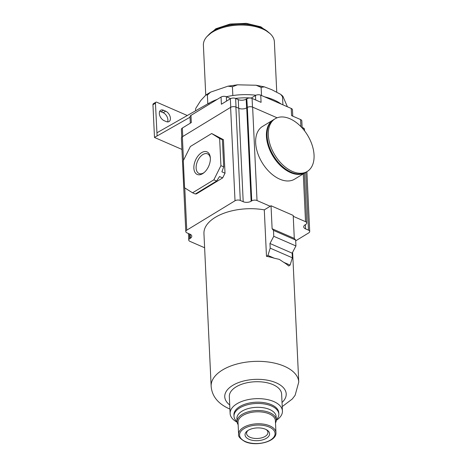 <?xml version="1.0" encoding="UTF-8"?>
<svg xmlns="http://www.w3.org/2000/svg" width="467" height="467" viewBox="0 0 467 467"><rect width="100%" height="100%" fill="white"/><g stroke="black" fill="none" stroke-linecap="round" stroke-linejoin="round"><path stroke-width="0.7" d="M287.398 106.774L282.85 96.208L282.535 96.692L280.72 94.375L271.718 89.67L264.351 86.856L261.123 87.364L256.109 85.245L237.534 84.813L232.42 86.751L227.954 86.179L210.594 92.133L207.389 95.087L207.797 103.849M232.42 86.751L232.835 95.531A46.747 24.261 -2.7 0 1 255.928 95.25M261.123 87.364L261.508 95.496M282.535 96.692L282.92 104.824M195.585 109.19L195.661 110.755M207.389 95.087L206.017 94.883L200.705 100.598L195.65 108.56M187.296 115.512L156.766 102.209A1.868 1.162 58.6 0 0 155.867 102.209A1.868 1.162 58.6 0 0 155.453 103.201L157.099 135.979L156.947 132.786L208.953 103.189A46.747 24.261 -2.7 0 1 217.19 99.407M190.308 123.171L190.011 116.762A3.742 1.938 -2.7 0 1 190.974 115.378L221.049 97.054A3.742 1.938 -2.7 0 1 226.326 96.733A46.747 24.261 -2.7 0 1 232.835 95.531M157.099 135.979L190.028 117.235M156.994 135.932L154.489 137.461L152.948 104.731A1.868 1.162 58.6 0 1 153.357 103.738L155.867 102.209M181.932 149.417L154.489 137.461M181.756 137.251L181.389 129.406A3.742 1.938 -2.7 0 1 182.352 128.022L191.312 122.564L190.974 115.378M221.049 97.054L221.387 104.24L230.348 98.782A3.742 1.938 -2.7 0 1 235.625 98.461L238.258 99.605L238.666 108.256M238.258 99.605A5.61 2.913 -2.7 0 0 246.179 99.127L246.804 98.747L247.341 107.451L251.748 200.857L251.123 201.236L246.716 107.83A5.61 2.913 -2.7 0 1 238.8 108.315L243.202 201.715L240.295 200.448A3.742 1.938 -2.7 0 0 235.018 200.769L186.765 230.167A3.742 1.938 -2.7 0 0 185.802 231.55L181.4 138.144A3.742 1.938 -2.7 0 1 182.363 136.761L230.61 107.363A3.742 1.938 -2.7 0 1 235.888 107.042L238.8 108.315M225.012 173.193L221.895 171.833L223.699 166.871L220.926 165.662L213.857 179.824L216.63 181.033L195.323 194.009L192.55 192.807L184.582 187.804L183.303 160.666L190.367 146.504L211.674 133.521L223.43 139.662L225.012 173.193L222.66 177.909L196.338 193.945L195.813 193.717M216.63 181.033L219.537 176.555L222.66 177.909M211.674 133.521L219.642 138.518L220.926 165.662M223.43 139.662L220.313 138.302L222.415 139.726L219.642 138.518M213.857 179.824L192.55 192.807M193.869 168.184A12.3 7.244 113.5 0 1 201.376 152.808A12.3 7.244 113.5 0 1 210.313 157.542A12.3 7.244 113.5 0 1 210.36 158.138A12.3 7.244 113.5 0 1 203.583 173A12.3 7.244 113.5 0 1 193.869 168.184M222.415 139.726L223.699 166.871M204.091 172.586A10.7 6.299 113.5 0 1 199.024 173.49A10.7 6.299 113.5 0 1 196.128 168.05A10.7 6.299 113.5 0 1 199.876 157.251A10.7 6.299 113.5 0 1 207.576 153.871A10.7 6.299 113.5 0 1 210.36 158.196M204.622 247.761L189.981 241.386A3.742 1.938 -2.7 0 1 188.75 240.032A3.742 1.938 -2.7 0 1 189.713 238.649L190.338 238.269A5.61 2.913 -2.7 0 0 191.785 236.191A5.61 2.913 -2.7 0 0 189.941 234.165L187.033 232.899A3.742 1.938 -2.7 0 1 185.802 231.55M293.247 216.314L305.529 221.667A3.742 1.938 -2.7 0 1 306.761 223.016A3.742 1.938 -2.7 0 1 305.797 224.399L305.167 224.785A5.61 2.913 -2.7 0 0 303.725 226.857A5.61 2.913 -2.7 0 0 305.564 228.883L308.477 230.149A3.742 1.938 -2.7 0 1 309.709 231.504A3.742 1.938 -2.7 0 1 308.74 232.887L295.693 240.838M282.22 406.599L292.284 398.999L295.126 395.28L298.757 382.099A43.851 22.76 177.3 0 0 284.339 366.256A43.851 22.76 177.3 0 0 236.687 364.091A43.851 22.76 177.3 0 0 211.148 386.232L203.951 233.593A43.851 22.76 -2.7 0 1 264.293 209.864L271.029 205.76L272.115 228.748L273.481 230.383L273.761 236.29L269.973 243.494L270.195 248.152L267.935 255.443L266.482 256.325A43.851 22.76 -2.7 0 1 274.287 258.21L279.301 259.372L283.755 262.337A43.851 22.76 -2.7 0 1 288.659 265.986L290.106 265.104L283.755 262.337M251.748 200.857A3.742 1.938 -2.7 0 1 257.025 200.536L270.189 206.268M251.123 201.236A5.61 2.913 -2.7 0 1 243.202 201.715M273.253 119.908A30.857 19.124 -121.4 0 0 266.441 136.294A30.857 19.124 -121.4 0 0 281.029 166.17A30.857 19.124 -121.4 0 0 305.36 172.603L294.584 179.17A30.857 19.124 -121.4 0 1 270.253 172.732A30.857 19.124 -121.4 0 1 255.665 142.861A30.857 19.124 -121.4 0 1 262.477 126.475L273.574 119.721M247.341 107.451A3.742 1.938 -2.7 0 1 252.624 107.13L277.106 117.795M246.804 98.747A3.742 1.938 -2.7 0 1 252.081 98.426L261.088 102.349L260.749 95.163L291.239 108.449A3.742 1.938 -2.7 0 1 292.47 109.798L292.768 116.149M291.239 108.449L291.577 115.635L300.585 119.558A3.742 1.938 -2.7 0 1 301.816 120.906L302.149 127.935M302.12 127.427L303.258 127.923A3.742 1.938 -2.7 0 1 304.484 129.271L304.56 130.836M251.129 98.134L255.472 95.484A3.742 1.938 -2.7 0 1 260.749 95.163M235.485 98.403A46.747 24.261 -2.7 0 1 251.339 98M226.536 101.105L226.326 96.733L230.645 98.619M264.491 96.797A46.747 24.261 -2.7 0 1 281.21 104.077M165.668 111.175L163.59 110.27A6.077 3.765 58.6 0 0 160.671 110.265A6.077 3.765 58.6 0 0 159.708 115.454A6.077 3.765 58.6 0 0 164.08 120.644L166.159 121.548A6.077 3.765 58.6 0 0 169.077 121.554A6.077 3.765 58.6 0 0 170.041 116.365A6.077 3.765 58.6 0 0 165.668 111.175L163.164 112.699L161.086 111.794A6.077 3.765 58.6 0 0 159.673 111.438M167.571 121.905A6.077 3.765 58.6 0 0 163.164 112.699M272.115 228.748L294.286 238.409L293.206 215.421L271.029 205.76M294.286 238.409L295.652 240.044L295.932 245.951L292.149 253.155L292.365 257.813L290.106 265.104M264.293 209.864L266.482 256.325M276.289 420.335A26.181 13.584 177.3 0 0 282.43 411.03L281.63 394.107A26.181 13.584 177.3 0 0 273.026 384.65A26.181 13.584 177.3 0 0 244.574 383.354A26.181 13.584 177.3 0 0 229.332 396.576L230.126 413.499A26.181 13.584 177.3 0 0 237.113 422.18M282.43 411.03A26.181 13.584 177.3 0 0 273.825 401.573A26.181 13.584 177.3 0 0 245.373 400.283A26.181 13.584 177.3 0 0 230.126 413.499M276.289 419.845A22.439 11.646 177.3 0 0 278.828 414.083L278.77 412.805A22.439 11.646 177.3 0 0 271.391 404.696A22.439 11.646 177.3 0 0 247.008 403.587A22.439 11.646 177.3 0 0 233.938 414.918L233.996 416.196A22.439 11.646 177.3 0 0 237.067 421.695M278.828 414.083A22.439 11.646 177.3 0 0 271.45 405.975A22.439 11.646 177.3 0 0 247.066 404.866A22.439 11.646 177.3 0 0 233.996 416.196M275.501 422.95A19.637 10.192 177.3 0 0 276.289 419.804L276.137 416.611A19.637 10.192 177.3 0 0 269.687 409.518A19.637 10.192 177.3 0 0 248.345 408.543A19.637 10.192 177.3 0 0 236.915 418.461L237.067 421.654A19.637 10.192 177.3 0 0 238.147 424.713M276.289 419.804A19.637 10.192 177.3 0 0 269.838 412.711A19.637 10.192 177.3 0 0 248.497 411.736A19.637 10.192 177.3 0 0 237.067 421.654M275.956 432.617L275.396 420.644A18.698 9.702 177.3 0 0 269.249 413.89A18.698 9.702 177.3 0 0 248.923 412.962A18.698 9.702 177.3 0 0 238.036 422.407L238.602 434.38C238.03 436.365 240.166 438.776 245 441.613C256.103 446.896 276.949 441.496 275.956 432.617A18.698 9.702 177.3 0 0 269.809 425.863A18.698 9.702 177.3 0 0 249.489 424.941A18.698 9.702 177.3 0 0 238.602 434.38M249.074 439.319A12.3 6.386 177.3 0 0 265.752 438.653A12.3 6.386 177.3 0 0 266.896 429.967A12.3 6.386 177.3 0 0 265.56 429.278A12.3 6.386 177.3 0 0 247.37 430.889A12.3 6.386 177.3 0 0 249.074 439.319M248.047 430.422A10.7 5.551 177.3 0 0 246.564 433.434A10.7 5.551 177.3 0 0 250.078 437.299A10.7 5.551 177.3 0 0 261.713 437.83A10.7 5.551 177.3 0 0 267.941 432.43A10.7 5.551 177.3 0 0 266.184 429.57M295.652 240.044L273.481 230.383M295.932 245.951L273.761 236.29M292.149 253.155L269.973 243.494M292.365 257.813L270.195 248.152M274.287 258.21L267.935 255.443M307.239 171.459L305.99 172.224A30.857 19.124 -121.4 0 1 281.659 165.785A30.857 19.124 -121.4 0 1 267.066 135.915A30.857 19.124 -121.4 0 1 273.878 119.523L275.133 118.764A30.857 19.124 -121.4 0 1 289.943 118.764A30.857 19.124 -121.4 0 1 314.052 155.073A30.857 19.124 -121.4 0 1 307.239 171.459A30.857 19.124 -121.4 0 1 292.43 171.453A30.857 19.124 -121.4 0 1 268.321 135.15A30.857 19.124 -121.4 0 1 275.133 118.764M276.744 91.987L274.38 41.849A35.527 18.441 177.3 0 0 266.564 31.009A35.527 18.441 177.3 0 0 262.699 29.012A35.527 18.441 177.3 0 0 210.162 33.671A35.527 18.441 177.3 0 0 203.396 45.194L205.749 95.081M266.564 31.009L266.178 30.775A35.06 18.195 177.3 0 0 262.366 28.808A35.06 18.195 177.3 0 0 210.518 33.396L210.162 33.671M230.348 98.782L230.751 107.282M182.352 128.022L182.749 136.522M235.888 107.042L240.295 200.448M230.61 107.363L235.018 200.769M182.363 136.761L183.473 160.321M184.774 187.927L186.765 230.167M190.151 234.265L190.338 238.269M303.276 173.876L305.529 221.667M252.624 107.13L257.025 200.536M246.179 99.127L246.594 107.906M235.625 98.461L236.033 107.106M300.585 119.558L300.917 126.621M252.081 98.426L252.489 107.077M303.258 127.923L303.322 129.289M189.491 233.973L189.713 238.649M305.751 172.364L308.477 230.149M305.365 224.662L305.564 228.883M255.472 95.484L255.683 99.996M209.012 104.386L208.953 103.189M155.453 103.201L152.948 104.731M163.59 110.27L161.086 111.794M282.027 402.478A30.764 15.966 177.3 0 0 276.096 382.782A30.764 15.966 177.3 0 0 235.526 383.874A30.764 15.966 177.3 0 0 229.723 404.947M245.408 441.554A17.764 9.217 177.3 0 0 270.481 440.037A17.764 9.217 177.3 0 0 269.22 427.042A17.764 9.217 177.3 0 0 244.153 428.56A17.764 9.217 177.3 0 0 245.408 441.554M268.589 32.392A33.659 17.466 177.3 0 0 261.351 27.781A33.659 17.466 177.3 0 0 208.27 35.235M306.761 223.016L304.408 173.187M188.75 240.032L188.44 233.512M309.709 231.504L306.883 171.675M298.757 382.099L292.628 252.233M211.148 386.232C211.919 396.098 217.908 403.599 229.11 408.724L229.916 409.069M305.36 172.603L305.675 172.405M206.017 94.883L210.594 92.133M227.954 86.179L237.534 84.813M256.109 85.245L264.351 86.856M280.72 94.375L282.85 96.208M270.049 33.606L260.843 26.829L246.354 23.35L230.085 24.045L215.859 28.756L206.934 36.584"/></g></svg>
